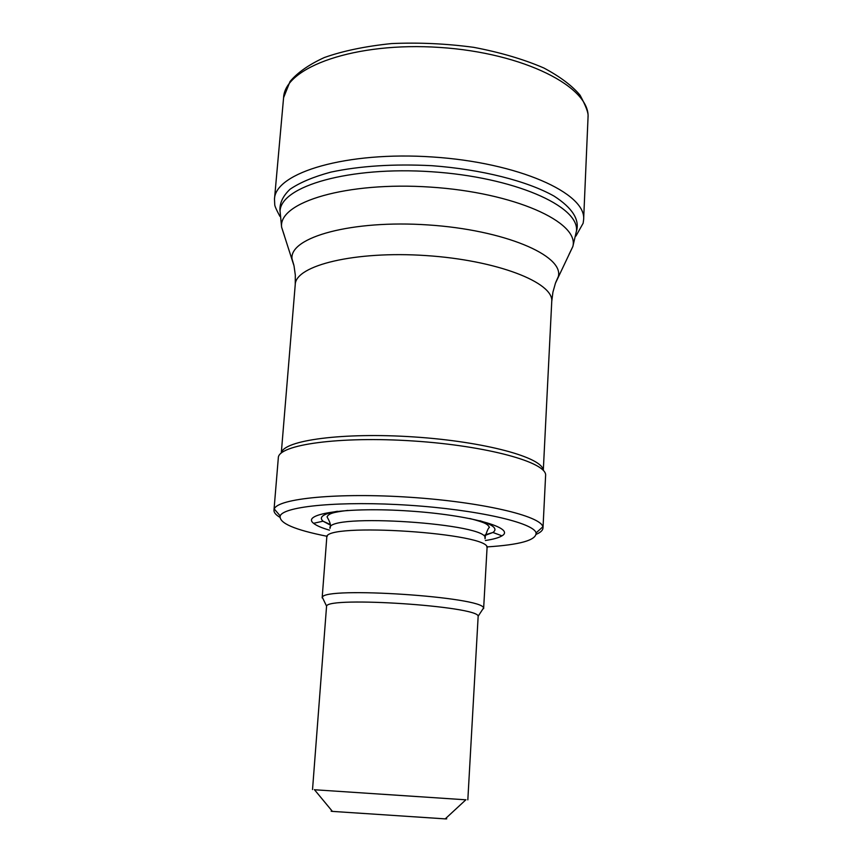 <?xml version="1.0" encoding="UTF-8"?>
<svg xmlns="http://www.w3.org/2000/svg" width="862" height="862" viewBox="0 0 862 862"><rect width="100%" height="100%" fill="white"/><g stroke="black" fill="none" stroke-linecap="round" stroke-linejoin="round"><path stroke-width="1.29" d="M332.226 811.164C330.394 811.11 330.458 811.185 332.409 811.39L445.223 818.878C447.195 818.943 447.27 818.868 445.438 818.684M314.501 789.754L465.846 799.807M312.529 789.56L326.569 606.137C327.819 596.192 478.238 606.18 478.162 616.201L467.829 799.882M323.509 599.747L322.356 597.344C323.379 586.257 483.959 596.924 483.507 608.055L482.041 610.274M322.162 597.894L326.773 537.489C322.431 521.855 493.42 533.212 487.041 548.124L483.625 608.615M329.446 530.152C321.698 527.91 316.419 525.626 313.585 523.309C300.752 513.687 347.623 506.845 409.019 511.004C470.426 515.002 515.982 527.975 501.986 535.83C498.882 537.748 493.333 539.31 485.36 540.506M327.258 536.326C294.481 529.828 278.792 523.029 280.193 515.929C283.652 506.134 341.481 500.714 409.396 505.272C477.332 509.733 533.923 522.76 536.056 532.921C536.509 540.151 520.066 544.816 486.718 546.917M279.87 517.297C275.797 514.862 273.825 512.481 273.976 510.164L274.267 508.989C277.639 498.451 338.346 492.45 409.935 497.266C481.535 501.964 540.916 515.929 542.855 526.822L542.995 528.04C542.823 530.345 540.56 532.447 536.207 534.321M273.976 510.164L278.318 457.851C278.092 444.695 339.639 436.01 413.674 441.01C487.709 445.848 547.575 462.592 545.603 475.598L542.995 528.04M281.368 452.938C283.382 440.277 343.141 432.164 413.943 436.937C484.756 441.57 542.898 457.517 543.222 470.329M330.049 528.438C324.349 512.437 492.762 523.622 484.994 538.728M330.48 525.173L323.034 521.187C318.498 517.038 323.304 513.73 337.451 511.274M479.929 520.734C493.624 525.044 497.945 528.956 492.902 532.479L484.994 535.431M281.292 453.003L295.246 284.503C295.601 265.345 355.133 250.745 425.99 255.572C496.857 260.162 553.932 282.499 551.745 301.538L543.297 470.404M293.845 265.087L292.002 258.783C289.406 237.136 352.03 219.745 428.026 224.928C504.022 229.842 563.802 255.357 558.361 276.476L555.71 282.477M284.406 235.66L281.615 227.191C278.2 202.139 346.707 181.386 430.537 187.108C514.377 192.528 579.533 222.159 572.842 246.532L568.963 254.559M295.246 284.503L295.321 275.075L294.017 265.852L281.615 227.191L280.064 211.19C280.656 186.149 349.336 166.14 431.55 171.743C513.795 177.066 579.21 205.975 576.495 230.876L572.842 246.532L555.44 283.21L552.919 292.186L551.745 301.538M583.639 219.422L588.013 117.922C590.998 87.428 524.236 52.884 439.814 47.442C355.403 41.667 284.665 67.085 283.587 97.708L274.504 198.885M575.945 236.037L583.132 223.247L583.639 219.573C586.386 193.174 518.331 162.53 432.53 156.981C346.761 151.13 275.247 172.508 274.482 199.036L274.482 199.057M576.484 231.178C579.792 219.616 572.336 207.936 554.137 196.148C527.458 181.074 481.599 169.394 431.959 165.698C393.826 163.769 360.122 165.903 330.846 172.12C313.477 176.829 299.879 182.528 290.041 189.241C282.607 196.32 279.266 203.734 280.042 211.481M445.223 818.878L465.965 799.699M332.409 811.39L314.393 789.624M478.162 616.201L483.507 608.055M326.569 606.137L322.356 597.344M313.585 523.309L323.034 521.187L330.437 524.592M501.986 535.83L492.902 532.479L485.112 534.86M330.318 527.404C331.331 522.566 326.569 517.038 327.129 516.629C329.144 513.526 332.646 512.276 347.817 510.412M469.768 518.504C485.457 522.641 487.612 524.064 489.444 527.404C488.442 527.673 486.922 531.1 484.864 537.662M536.056 532.921L542.855 526.822M280.193 515.929L274.267 508.989M279.924 216.373C276.293 209.638 274.558 205.652 274.73 204.391L274.482 199.036M588.013 117.922L588.035 116.327C588.52 112.987 585.858 105.951 580.072 95.208C572.174 85.758 560.106 76.686 543.879 68.001C523.643 59.273 500.251 52.377 473.701 47.335C446.16 43.628 418.781 42.378 391.574 43.574C365.423 46.257 343.001 50.912 324.295 57.549C308.973 64.585 297.562 72.57 290.063 81.481L283.587 97.708"/></g></svg>
